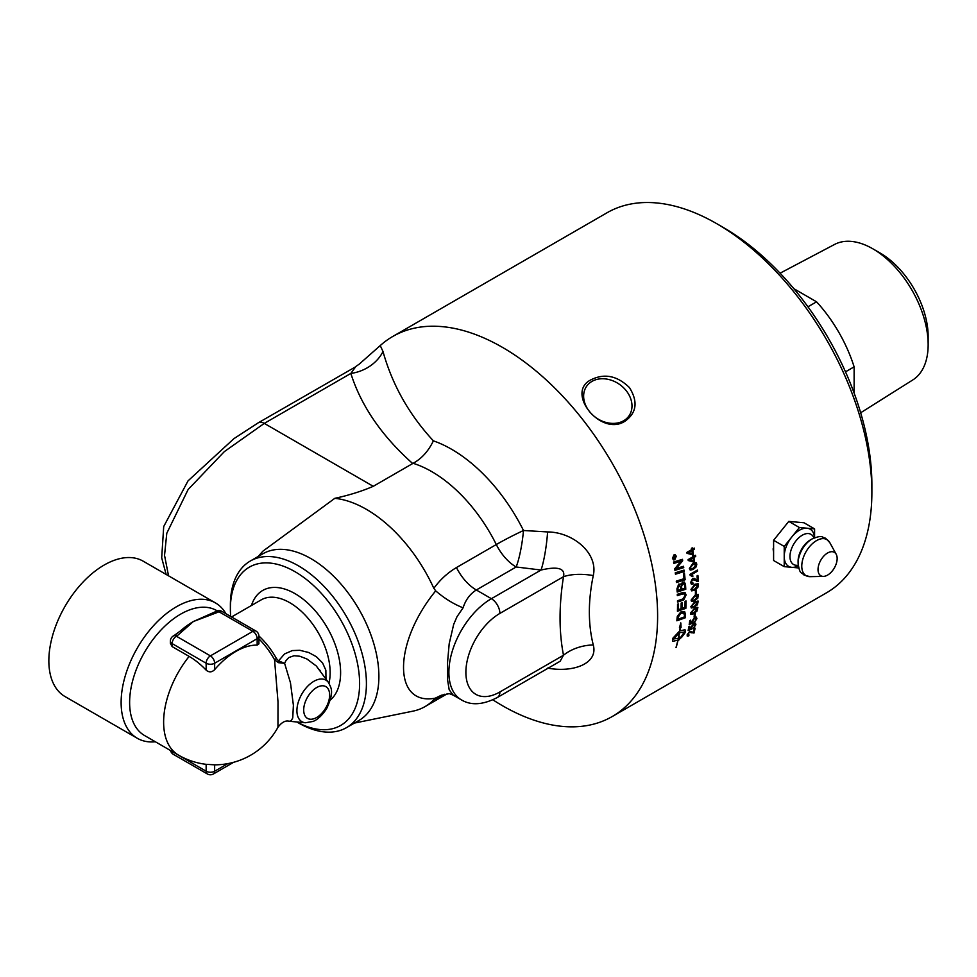 <?xml version="1.0" encoding="UTF-8"?>
<svg xmlns="http://www.w3.org/2000/svg" width="977" height="977" viewBox="0 0 977 977"><rect width="100%" height="100%" fill="white"/><g stroke="black" fill="none" stroke-linecap="round" stroke-linejoin="round"><path stroke-width="1.47" d="M673.788 558.404L674.411 558.05A219.434 126.692 -120 0 0 674.313 557.537L673.874 557.085L673.69 557.928A219.434 126.692 60 0 1 673.788 558.404L673.678 558.38A219.288 126.607 60 0 0 673.593 557.904L673.69 557.928M674.313 557.537L673.776 557.049L673.593 557.904M675.486 557.427L673.568 558.905M675.156 555.73L674.545 557.611A219.288 126.607 60 0 1 674.594 557.855L675.571 557.378A219.434 126.692 60 0 1 675.644 557.794L673.593 558.991A219.434 126.692 -120 0 0 673.422 558.099L675.229 555.608A219.434 126.692 60 0 1 675.327 556.133L674.643 557.635A219.434 126.692 60 0 1 674.692 557.879M674.912 555.144L673.886 555.302L672.689 558.246L674.667 559.332M673.886 555.302L672.787 558.27L674.765 559.357L675.986 556.426L673.996 555.327L675.009 555.168M673.727 559.516L674.765 559.357M675.083 554.728L676.194 556.206L674.741 559.723L673.544 559.931M674.838 559.76L673.593 559.943L672.469 558.453L673.91 554.936L675.144 554.741L676.304 556.243L674.741 559.723M683.973 570.116L684.132 571.435A5254.037 1845.345 -177.8 0 1 675.449 574.134M684.132 571.435L684.242 571.484A5250.74 1843.721 -177.8 0 1 675.461 574.207A219.434 126.692 -120 0 0 675.266 572.803A5250.74 1818.82 1.9 0 0 684.059 570.092A219.434 126.692 60 0 1 684.242 571.484M678.062 590.389L680.774 589.522A219.434 126.692 -120 0 0 680.639 587.348L678.868 585.345L677.916 588.105A219.434 126.692 60 0 1 678.062 590.389L677.953 590.328A219.288 126.607 60 0 0 677.806 588.056L677.916 588.105M679.809 585.174L678.759 585.296L677.806 588.056M679.748 585.15L678.759 585.296M681.751 589.204L684.73 588.227A219.434 126.692 -120 0 0 684.584 585.834L684.45 584.576L682.63 583.55L681.58 586.493A219.434 126.692 60 0 1 681.751 589.204L681.653 589.143A219.288 126.607 60 0 0 681.47 586.444L681.58 586.493M683.692 583.403L682.52 583.501L681.47 586.444M683.644 583.379L682.52 583.501M680.077 583.892L680.896 584.82L682.508 582.145L684.291 581.999L685.378 584.185A219.288 126.607 60 0 1 685.671 589.204A5254.037 2156.117 -173.7 0 1 677.159 591.964M685.671 589.204L685.781 589.253A5250.74 2154.273 -173.7 0 1 677.171 592.05A219.434 126.692 -120 0 0 676.951 588.813L678.697 584.099L680.896 584.82L680.126 583.916M684.291 581.999L685.475 584.234A219.434 126.692 60 0 1 685.781 589.253M685.927 600.977A219.288 126.607 60 0 1 685.744 608.28A5254.037 2474.997 -168.6 0 1 677.427 611.15M682.007 602.797A219.288 126.607 60 0 1 681.909 608.341L684.95 607.401A219.434 126.692 -120 0 0 685.072 601.258L686.037 600.94A219.434 126.692 60 0 1 685.854 608.353A5250.74 2472.946 -168.6 0 1 677.427 611.248A219.434 126.692 -120 0 0 677.537 604.189L678.502 603.859A219.434 126.692 60 0 1 678.429 609.636L681.054 608.744A219.434 126.692 -120 0 0 681.152 603.09L682.117 602.76A219.434 126.692 60 0 1 682.019 608.415M678.392 603.896A219.288 126.607 60 0 1 678.319 609.575L678.429 609.636M677.916 619.223A5239.602 2598.893 13.8 0 0 684.364 616.939A219.434 126.692 -120 0 0 684.486 615.449L683.558 612.664L680.676 613.287L678.038 617.562A219.434 126.692 60 0 1 677.916 619.223L677.818 619.149A219.288 126.607 60 0 0 677.94 617.488L678.038 617.562M684.205 613.104L680.566 613.214L678.27 616.06M678.16 615.986L677.94 617.488M684.596 611.517L685.378 614.411A219.288 126.607 60 0 1 685.097 617.757A5254.037 2626.921 -165.8 0 1 676.878 620.688M685.097 617.757L685.195 617.83A5250.74 2624.772 -165.8 0 1 676.866 620.798A219.434 126.692 -120 0 0 677.085 617.977L677.317 616.34L680.786 611.968L684.645 611.541L685.488 614.472A219.434 126.692 60 0 1 685.195 617.83M688.516 552.677L691.875 550.747L688.516 552.677A674.716 19.296 16 0 0 692.388 553.666A219.434 126.692 -120 0 0 691.875 550.747M694.195 548.134L694.391 549.196L692.608 550.222A219.288 126.607 60 0 1 693.316 554.264L692.473 554.753A662.943 17.012 -163.7 0 1 687.014 553.312M692.18 547.902L692.51 549.111L694.281 548.085A219.434 126.692 60 0 1 694.5 549.233L692.717 550.259A219.434 126.692 60 0 1 693.414 554.301L692.583 554.789A662.797 16.853 -163.7 0 1 687.014 553.324A219.434 126.692 -120 0 0 686.843 552.384L691.667 549.599A219.434 126.692 -120 0 0 691.423 548.329L692.266 547.853A219.434 126.692 60 0 1 692.51 549.111M689.738 559.906L693.084 557.965L689.738 559.906A674.716 33.377 17.3 0 0 693.523 560.859A219.434 126.692 -120 0 0 693.084 557.965M695.441 555.376L695.6 556.414L693.829 557.452A219.288 126.607 60 0 1 694.403 561.445L693.572 561.934A662.943 30.763 -162.4 0 1 688.235 560.542A219.434 126.692 -120 0 0 688.089 559.613L692.913 556.829A219.434 126.692 -120 0 0 692.705 555.583L693.548 555.095A219.434 126.692 60 0 1 693.755 556.34L695.526 555.315A219.434 126.692 60 0 1 695.709 556.45L693.926 557.488A219.434 126.692 60 0 1 694.513 561.482L693.67 561.97A662.797 30.605 -162.4 0 1 688.235 560.542M693.462 555.144L693.755 556.34M696.161 564.572L692.888 564.511L690.08 568.113L690.751 569.029L693.34 568.162L696.161 564.572L695.526 563.68M696.064 564.535L692.778 564.474L689.97 568.064L690.751 569.029M695.856 562.52L696.809 564.108L696.283 566.611L693.365 569.261L690.214 570.104M696.393 566.66L693.145 569.493L690.226 570.104L689.322 568.529L693.047 563.167L696.406 562.862L696.283 566.611M694.354 578.433L697.224 580.216M692.888 583.025L692.962 584.136L691.46 584.283L690.641 582.5L692.51 578.531L694.11 578.335L696.784 580.082M692.852 584.087L691.411 584.258M697.81 575.453A219.288 126.607 60 0 1 698.189 581.217L692.461 579.617L691.289 582.036L692.998 582.964L692.962 584.136M697.541 581.462L696.393 581.254M697.334 580.265A219.434 126.692 -120 0 0 697.028 575.905L697.908 575.392A219.434 126.692 60 0 1 698.286 581.266L697.651 581.51M693.951 579.63L692.571 579.666L691.398 582.097L692.998 582.964M697.834 585.455L694.72 585.467L691.74 588.984L692.314 589.852L694.842 588.96L697.834 585.455L697.346 584.625M697.725 585.394L694.61 585.406L691.643 588.923L692.314 589.852M697.834 583.525L698.47 584.967L697.773 587.385L694.757 589.998L691.594 590.829M697.871 587.446L694.549 590.242L691.643 590.865L690.983 589.4L694.989 584.173L698.164 583.757L697.773 587.385M695.221 613.58A219.288 126.607 60 0 1 694.903 616.463L694.097 616.927M694.903 616.463L694.085 617.073A219.434 126.692 -120 0 0 694.427 614.044L695.343 613.519A219.434 126.692 60 0 1 695.001 616.536M695.258 623.094L695.807 624.572L693.255 628.211M689.579 626.294A219.288 126.607 60 0 1 689.066 629.176L691.081 628.516L690.886 627.356L693.719 623.57L695.648 623.314M691.985 628.077L691.728 628.956L688.174 630.373M695.05 625.011L693.523 624.45L691.545 627.051L691.826 629.029L688.15 630.507A219.434 126.692 -120 0 0 688.846 626.721L689.713 626.208A219.434 126.692 60 0 1 689.164 629.261M694.928 624.266L695.16 625.097L693.633 624.523L691.643 627.136L692.107 628.101M695.368 623.167L695.905 624.657L693.365 628.296L695.16 625.097M679.333 632.864L672.872 639.056L678.282 638.323A219.434 126.692 -120 0 0 679.333 632.864L673.104 639.434M679.455 627.625L680.151 627.649L679.418 627.722L680.835 622.96L681.067 627.552L680.334 627.625A219.434 126.692 60 0 1 679.845 630.861L685.024 629.75L685.365 631.008A219.434 126.692 60 0 1 685.011 632.864L681.36 637.688A219.434 126.692 -120 0 0 681.751 635.856L684.633 631.594M672.726 641.278L677.879 640.155L672.774 641.327L672.481 640.106A219.434 126.692 -120 0 0 672.835 638.25A219.434 126.692 -120 0 0 672.835 638.237L679.65 630.971A219.434 126.692 -120 0 0 680.151 627.649M677.965 639.959L678.6 639.727L677.965 639.959A219.288 126.607 -120 0 1 676.084 647.311L676.023 647.433A219.434 126.692 -120 0 0 677.879 640.155M678.075 640.045A219.434 126.692 60 0 1 676.194 647.397M684.987 632.058L679.418 632.669A219.288 126.607 -120 0 1 678.368 638.128L679.003 637.896A219.434 126.692 -120 0 0 679.186 637.016L681.128 637.138L678.404 640.582A219.434 126.692 -120 0 0 678.6 639.727M678.294 640.497L681.03 637.041M679.528 632.754A219.434 126.692 60 0 1 678.465 638.213M679.418 632.669L684.877 631.972M680.334 627.625L680.224 627.552A219.288 126.607 -120 0 1 679.736 630.776L679.845 630.861M681.25 637.602L684.901 632.791A219.288 126.607 -120 0 0 685.268 630.922L684.962 629.701M680.224 627.552L681.067 627.552M680.969 627.466L680.725 622.886M688.883 635.05L687.222 636.088M687.784 634.305L689.041 634.965L688.724 635.954L687.271 636.137L687.136 634.806L689.701 631.289L693.426 632.302A219.434 126.692 -120 0 0 694.232 628.663L695.111 628.162A219.434 126.692 60 0 1 694 633.047L689.371 632.168L687.784 634.305M694.977 628.235A219.288 126.607 60 0 1 693.902 632.962L691.618 632.693M691.753 632.803L689.481 632.253L687.881 634.391L689.041 634.965M696.174 617.037L696.796 618.575L694.329 622.276M690.495 620.224A219.288 126.607 60 0 1 690.08 623.204L692.119 622.544L691.863 621.335L694.61 617.501L696.564 617.244M693.023 622.117L692.791 623.008L689.212 624.425M696.039 619.015L694.452 618.404L692.534 621.054L692.901 623.094L689.188 624.547A219.434 126.692 -120 0 0 689.75 620.651L690.617 620.151A219.434 126.692 60 0 1 690.177 623.277M695.868 618.221L696.149 619.088L694.562 618.478L692.632 621.128L693.145 622.141M696.283 617.11L696.894 618.661L694.439 622.361L696.149 619.088M697.285 609.123L694.378 609.257L691.191 612.652L691.631 613.446L694.097 612.506L697.285 609.123L696.98 608.39M697.187 609.05L694.268 609.184L691.093 612.579L691.631 613.446M697.59 607.364L696.992 610.906L693.89 613.458L690.763 614.313M697.102 610.979L693.23 613.947L690.824 614.362L690.446 613.08L694.769 608.036L697.871 607.633L696.992 610.906M697.712 602.724L694.745 602.809L691.631 606.253L692.107 607.059L694.586 606.131L697.712 602.724L697.37 601.954M697.615 602.65L694.647 602.748L691.521 606.18L692.107 607.059M697.944 600.916L697.493 604.543L694.415 607.108L691.264 607.963M697.602 604.616L694.195 607.364L691.313 607.999L690.873 606.668L694.794 601.747L698.201 601.124L697.493 604.543M697.932 596.178L694.916 596.239L691.838 599.707L692.351 600.537L694.855 599.634L697.932 596.178L697.529 595.384M697.822 596.117L694.806 596.178L691.74 599.646L692.351 600.537M698.079 594.321L697.773 598.046L694.72 600.635L691.557 601.466M697.871 598.107L694.5 600.879L691.569 601.478L691.093 600.122L695.233 594.969L698.384 594.566L697.773 598.046M696.21 590.169A219.288 126.607 60 0 1 696.247 593.32L695.429 593.784M696.247 593.32L695.429 593.906A219.434 126.692 -120 0 0 695.404 590.645L696.32 590.108A219.434 126.692 60 0 1 696.357 593.381M697.346 570.104L697.444 571.105L691.618 574.464L692.925 576.039L692.095 576.528M689.97 574.354L697.444 570.043A219.434 126.692 60 0 1 697.541 571.154L691.728 574.513L693.023 576.088L692.143 576.601L690.043 575.074A219.434 126.692 -120 0 0 689.97 574.354M684.95 592.502L686.025 594.846L683.595 599.854L682.068 600.464A5289.942 2335.348 -171.3 0 1 677.513 601.991M684.376 593.857L681.958 594.065A5239.602 2202.378 -172.9 0 1 677.342 595.579M682.166 600.525A5286.62 2333.381 -171.3 0 1 677.513 602.088A219.434 126.692 -120 0 0 677.501 600.757A5270.292 2304.01 8.4 0 0 682.74 599.011L685.182 595.518L684.437 593.882L682.068 594.126A5236.317 2200.509 -172.9 0 1 677.342 595.665A219.434 126.692 -120 0 0 677.281 594.321A5238.735 2179.528 6.8 0 0 682.325 592.673L685.011 592.526L686.123 594.908L683.705 599.915L682.068 600.464M684.327 573.072A219.288 126.607 60 0 1 685.011 579.715A5254.037 1991.614 -175.9 0 1 676.414 582.439M685.011 579.715L685.121 579.764A5250.74 1989.88 -175.9 0 1 676.414 582.512A219.434 126.692 -120 0 0 676.279 581.132A5245.879 1961.486 3.7 0 0 684.01 578.702A219.434 126.692 -120 0 0 683.436 573.352L684.425 573.047A219.434 126.692 60 0 1 685.121 579.764M683.448 566.294A219.288 126.607 60 0 1 683.631 567.6A5254.037 1776.565 -178.7 0 1 674.912 570.287M682.361 559.357L682.581 560.725A1466.953 936.467 148.4 0 1 678.087 566.135L675.815 568.687L678.16 567.93A5315.991 1784.454 1.1 0 0 683.546 566.269A219.434 126.692 60 0 1 683.741 567.637A5250.74 1774.965 -178.7 0 1 674.924 570.348A219.434 126.692 -120 0 0 674.692 568.846A1357.945 879.373 -32.6 0 0 677.611 565.268L681.323 561.054L679.015 561.836A5301.666 1661.12 179.7 0 1 673.8 563.424A219.434 126.692 -120 0 0 673.556 562.031A5325.004 1652.766 -0.5 0 0 682.447 559.332A219.434 126.692 60 0 1 682.691 560.761A1466.245 936.137 148.3 0 1 678.185 566.172L675.913 568.724M681.323 561.054L678.917 561.812A5305 1662.634 179.7 0 1 673.8 563.363M492.848 699.813A219.434 126.692 -120 0 0 612.164 716.568A219.434 126.692 -120 0 0 612.164 463.183A219.434 126.692 -120 0 0 392.73 336.491A219.434 126.692 -120 0 0 380.236 345.577L359.06 364.287M392.73 336.491L606.986 212.791A219.434 126.692 60 0 1 716.703 223.66A219.434 126.692 60 0 1 871.875 492.42A219.434 126.692 60 0 1 826.42 592.868L612.164 716.568M625.072 421.148C600.916 437.269 564.45 391.911 591.598 379.503C604.824 373.177 617.452 375.876 629.469 387.613C638.152 401.62 636.686 412.807 625.072 421.148M773.601 553.3L773.601 544.897M776.312 536.898L785.325 525.699M305.374 722.748L289.253 721.27L291.085 720.867L292.746 717.961L293.393 705.247L290.462 682.752L284.6 663.346L285.931 660.684L288.813 657.545L294.04 655.738L299.841 656.239L306.925 658.999L316.292 665.984L328.553 682.605A23.985 13.849 120 0 0 313.873 681.311A23.985 13.849 120 0 0 296.91 710.682A23.985 13.849 120 0 0 305.374 722.748L313.019 721.441C314.203 720.977 319.931 718.962 326.709 708.496C334.647 691.081 331.02 688.077 328.553 682.605M214.928 611.956A6.009 3.468 60 0 1 215.025 611.895A6.009 3.468 60 0 1 215.038 611.895A6.009 3.468 60 0 1 218.03 612.2L218.897 611.7A6.009 3.468 -60 0 1 221.901 611.394A6.009 6.009 0 0 0 215.893 611.394A6.009 3.468 60 0 1 218.897 611.7L252.909 631.337A6.009 3.468 60 0 1 257.159 638.689A6.009 3.468 0 0 0 258.917 636.235A6.009 6.009 0 0 0 255.913 631.032A6.009 3.468 120 0 0 252.909 631.337L210.397 655.872A6.009 3.468 120 0 0 206.147 663.236A6.009 3.468 0 0 0 214.647 663.236A6.009 3.468 -120 0 0 210.397 655.872L176.385 636.235A6.009 3.468 -120 0 0 173.381 635.942A6.009 6.009 0 0 0 170.377 641.144A6.009 3.468 0 0 0 172.135 643.599A6.009 3.468 -60 0 1 176.385 636.235L177.252 635.734A6.009 3.468 -120 0 0 174.272 635.429A6.009 3.468 -120 0 0 174.248 635.441L173.381 635.942M258.917 636.235L258.917 643.855L257.159 645.101A65.581 37.859 120 0 0 235.897 651.415A65.581 37.859 120 0 0 214.647 669.648C211.887 672.396 209.054 672.555 206.147 670.149A62.479 36.076 -120 0 0 189.135 656.41L172.135 646.591L170.377 643.33L170.377 641.144M174.272 635.429L180.537 630.837A72.139 41.657 -60 0 1 193.177 621.641A72.139 41.657 -60 0 1 193.385 621.519L215.038 611.895M170.535 750.531A6.009 6.009 0 0 0 173.381 754.354A6.009 3.468 -60 0 1 172.135 751.594A6.009 3.468 180 0 1 171.231 750.934M213.401 773.979A6.009 3.468 -120 0 0 214.647 771.232A6.009 3.468 180 0 1 206.147 771.232A6.009 3.468 120 0 0 207.393 773.979A6.009 6.009 0 0 0 213.401 773.979L233.662 762.28M189.135 656.41A72.139 41.657 120 0 0 178.571 755.172A72.139 72.139 0 0 0 204.901 764.173A62.479 36.076 -120 0 0 206.147 764.319L214.647 764.832A65.581 37.859 120 0 0 215.502 764.832A72.139 72.139 0 0 0 277.957 727.279L278.005 701.913L274.549 659.719L276.467 658.583A57.118 32.974 -120 0 0 258.905 635.978M325.976 678.966L325.866 670.246L322.569 662.931L316.389 656.715L308.72 652.514L299.878 650.303L292.331 650.572L284.551 653.943L278.555 660.831L276.467 658.583M284.6 663.346L278.555 660.831A6.009 2.711 112.5 0 0 278.384 662.662L284.6 663.346M328.956 683.216A57.118 32.974 -120 0 0 330.153 672.64A57.118 32.974 -120 0 0 305.215 615.168A57.118 32.974 -120 0 0 261.201 599.866L231.561 616.976L236.324 619.723M258.917 638.86A58.266 33.645 60 0 1 274.549 659.719L278.384 662.662M178.571 755.172L144.559 735.534A72.139 41.657 -60 0 1 144.559 652.233A72.139 41.657 -60 0 1 216.711 610.576L217.175 610.845M155.343 741.763A78.16 45.125 -60 0 1 137.305 738.282A78.16 45.125 -60 0 1 137.305 648.044A78.16 45.125 -60 0 1 215.465 602.919A78.16 45.125 -60 0 1 225.931 613.727M137.305 738.282L65.032 696.564A78.16 45.125 -60 0 1 48.85 660.782A78.16 45.125 -60 0 1 82.972 582.133A78.16 45.125 -60 0 1 143.192 561.189L215.465 602.919M251.443 605.496A64.506 37.248 60 0 1 301.856 598.193A64.506 37.248 60 0 1 340.607 672.64A64.506 37.248 60 0 1 330.324 700.02M773.601 551.907A19.015 10.979 -60 0 1 773.149 548.756M814.586 537.741L814.586 528.887L803.961 522.756L788.781 521.4L773.601 540.281L773.601 560.517L784.226 566.648L798.746 567.955M814.537 537.753A21.457 12.396 120 0 0 806.99 528.215A21.457 12.396 120 0 0 791.822 536.971A21.457 12.396 120 0 0 784.226 556.536A21.457 12.396 120 0 0 791.822 567.332A21.457 12.396 120 0 0 798.294 565.891M814.586 528.887L799.406 527.531L784.226 546.412L784.226 566.648M788.781 521.4L799.406 527.531M773.601 540.281L784.226 546.412M818.03 569.567A13.531 7.804 120 0 0 823.44 576.393A13.531 7.804 120 0 0 837.155 558.526A13.531 7.804 120 0 0 836.202 554.277A13.531 7.804 120 0 0 825.455 554.509A13.531 7.804 120 0 0 818.03 569.567M860.664 412.77L912.799 379.943A78.245 45.174 -120 0 0 928.15 344.637L928.15 336.296A68.024 39.275 -120 0 0 880.057 252.982L872.827 248.805A78.245 45.174 -120 0 0 834.566 244.445L780.073 273.194M845.496 371.834L854.118 366.851L854.118 393.059M793.874 288.704L816.577 301.82L807.942 306.79M854.118 366.851A104.612 60.391 -120 0 0 816.577 301.82M928.15 344.637A78.245 45.174 -120 0 0 872.827 248.805M871.875 492.42L871.875 484.555A209.823 121.136 -120 0 0 723.505 227.592L716.703 223.66M296.8 721.966L298.388 722.882A96.198 55.542 -120 0 0 346.493 727.645A96.198 55.542 -120 0 0 366.412 683.607A96.198 55.542 -120 0 0 324.425 586.811A96.198 55.542 -120 0 0 250.295 561.03A96.198 55.542 -120 0 0 230.377 605.068L230.377 609.001A91.386 52.758 60 0 1 294.993 571.692A91.386 52.758 60 0 1 359.609 683.607A91.386 52.758 60 0 1 296.861 721.966M230.682 616.475A91.386 52.758 60 0 1 230.377 609.001M346.493 727.645L358.974 720.44A96.198 55.542 -120 0 0 378.893 676.402A96.198 55.542 -120 0 0 336.906 579.593A96.198 55.542 -120 0 0 262.789 553.825L250.295 561.03M626.086 390.519A25.854 20.383 -144.9 0 1 628.956 415.933A25.854 20.383 -144.9 0 1 589.534 411.622A25.854 20.383 -144.9 0 1 586.664 386.208A25.854 20.383 -144.9 0 1 626.086 390.519M355.579 366.839L258.282 422.797A12.029 6.937 60 0 1 264.291 423.395L350.841 373.434A36.076 28.687 158 0 0 382.996 351.512L380.236 345.577M355.262 367.315L350.841 373.434C361.172 405.956 381.787 435.998 412.697 463.538L373.263 486.314C361.93 491.223 349.107 495.229 334.806 498.331L262.874 551.187L258.184 556.475M412.697 463.538L413.124 463.306C421.673 458.616 428.427 451.13 433.385 440.847C409.131 414.663 392.339 384.889 382.996 351.512M449.102 693.548L453.218 695.16L449.176 689.75L447.576 679.907L447.503 662.907L449.176 643.843L453.67 624.425L456.992 616.731L463.086 607.816C453.597 604.067 444.486 598.425 435.73 590.902L435.229 591.427C392.974 643.525 392.974 706.188 435.229 698.176L441.299 695.27L449.444 693.621M413.124 463.306A117.24 67.682 60 0 1 496.304 544.543A36.076 20.822 -120 0 0 516.161 566.99A36.076 6.509 97.5 0 0 523.489 530.499A36.076 3.151 -26.4 0 0 496.304 544.543L456.467 567.552C447.6 572.827 440.065 579.752 433.849 588.325L435.73 590.89M463.086 607.816C465.663 599.805 470.084 593.869 476.324 589.986A36.076 20.822 60 0 1 456.467 567.552M453.218 695.16L461.339 699.837A60.122 34.708 120 0 1 452.119 651.671A60.122 34.708 120 0 1 491.394 598.693A12.029 6.937 60 0 1 499.894 613.409L563.497 576.699C565.414 568.358 557.916 566.135 541.038 570.031L491.394 598.693L476.324 589.986L516.161 566.99L541.038 570.031A36.076 5.74 96.5 0 0 547.608 531.94L523.489 530.499A130.6 75.4 -120 0 0 433.385 440.847M547.608 668.097C573.194 672.909 598.413 663.566 593.271 644.954A36.076 24.51 169.1 0 0 563.497 655.237C558.917 631.692 558.917 605.52 563.497 576.699A36.076 16.34 -171.1 0 1 593.271 575.575C598.413 553.361 573.194 532.111 547.608 531.94M593.271 644.954C588.044 624.095 588.044 600.965 593.271 575.575M461.339 699.837C471.061 705.724 483.09 704.93 497.403 697.456A12.029 6.937 -120 0 0 499.894 691.96L563.497 655.237L560.139 661.246M435.73 698.152L433.849 699.679L444.767 694.232M168.532 575.819L164.539 555.351L166.786 533.259L188.121 489.514L224.319 451.63L264.291 423.395L373.263 486.314M354.382 723.09L412.856 711.171A117.24 67.682 -120 0 0 425.032 706.603A117.24 67.682 -120 0 0 433.837 699.679M433.837 588.325A117.24 67.682 -120 0 0 334.806 498.331M316.67 687.539A18.331 10.588 -60 0 1 329.64 695.026A18.331 10.588 -60 0 1 316.67 717.484A18.331 10.588 -60 0 1 303.7 709.998A18.331 10.588 -60 0 1 316.67 687.539M172.135 646.591L172.135 643.599L206.147 663.236L206.147 670.149M214.647 669.648L214.647 663.236L257.159 638.689L257.159 645.101M177.252 635.734L193.385 621.519L218.03 612.2M206.147 764.319L206.147 771.232L172.135 751.447M227.824 763.623L214.647 771.232L214.647 764.832M813.89 538.022A17.415 10.051 120 0 0 800.212 536.605A17.415 10.051 120 0 0 789.966 556.536A17.415 10.051 120 0 0 798.209 565.194M810.47 539.866A17.391 10.039 120 0 0 798.087 561.213A17.391 10.039 120 0 0 798.087 561.311L798.099 563.24A19.735 11.394 120 0 1 798.099 563.131A19.735 11.394 120 0 1 812.156 538.901L810.47 539.866M836.202 554.277L829.778 542.589A20.835 12.029 120 0 0 813.218 542.956A20.835 12.029 120 0 0 801.775 566.147A20.835 12.029 120 0 0 810.104 576.662L804.132 575.16C801.311 571.814 799.809 575.038 798.099 563.24M258.111 422.894A12.029 6.937 60 0 1 258.282 422.797L233.943 438.636L188.036 480.867L163.709 526.542L161.694 557.83L166.139 574.439M499.894 691.96A48.093 27.771 -60 0 1 465.882 672.323A48.093 27.771 -60 0 1 499.894 613.409M215.893 611.394L215.025 611.895M255.913 631.032L221.901 611.394M207.393 773.979L173.381 754.354M320.102 670.637L319.503 669.77M289.241 721.27C285.516 720.22 281.755 722.223 277.957 727.267M829.778 542.589L825.492 538.168C821.181 537.399 823.22 534.492 812.156 538.901M823.44 576.393L810.104 576.662M359.231 364.14L355.823 366.497M497.403 697.456L559.992 661.331M447.197 693.804L425.032 706.603"/></g></svg>
